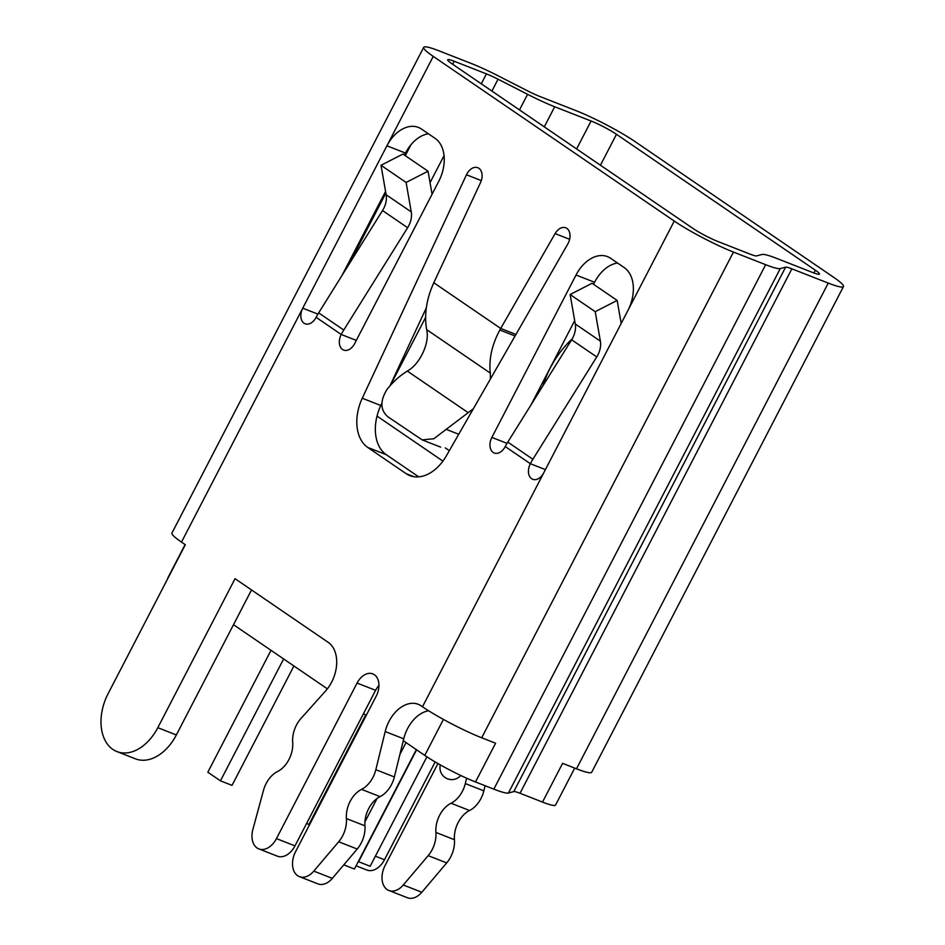 <?xml version="1.0" encoding="UTF-8"?>
<svg xmlns="http://www.w3.org/2000/svg" width="945" height="945" viewBox="0 0 945 945"><rect width="100%" height="100%" fill="white"/><g stroke="black" fill="none" stroke-linecap="round" stroke-linejoin="round"><path stroke-width="1.42" d="M466.641 778.207L465.318 783.57A23.649 15.994 111.4 0 1 451.037 803.238A23.649 15.994 -68.6 0 0 435.905 832.439A23.649 15.994 111.4 0 1 428.168 855.65L403.291 884.992A18.912 12.793 111.4 0 1 388.879 890.485A18.912 12.793 111.4 0 1 387.131 889.564A18.912 12.793 111.4 0 1 385.064 865.561L437.948 763.548M485.104 785.72L483.852 790.835A23.649 15.994 111.4 0 1 469.57 810.503A23.649 15.994 -68.6 0 0 454.439 839.703A23.649 15.994 111.4 0 1 446.702 862.915L421.824 892.257A18.912 12.793 111.4 0 1 407.413 897.75L388.879 890.485M435.172 761.93L384.473 859.749A18.912 12.793 111.4 0 1 366.861 870.038L356.1 865.821M493.833 789.146L765.674 264.695A47.297 5.351 27.4 0 0 780.263 268.581L508.41 793.032A47.297 5.351 -152.6 0 1 493.833 789.146L475.512 781.964L495.593 743.231L481.69 737.785A47.297 5.351 -152.6 0 1 422.486 706.777L421.104 705.832A31.35 21.203 -68.6 0 0 418.21 704.297A31.35 21.203 -68.6 0 0 385.194 731.548L375.827 769.702A23.649 15.994 111.4 0 1 361.545 789.37A23.649 15.994 -68.6 0 0 346.413 818.559A23.649 15.994 111.4 0 1 338.676 841.771L313.799 871.113A18.912 12.793 111.4 0 1 299.376 876.617A18.912 12.793 111.4 0 1 295.572 851.681L376.204 696.134A16.892 11.423 -68.6 0 0 374.362 674.706A16.892 11.423 -68.6 0 0 372.803 673.88A16.892 11.423 -68.6 0 0 357.068 683.07L276.448 838.617A18.912 12.793 111.4 0 1 258.835 848.905A18.912 12.793 111.4 0 1 252.87 829.486L263.478 790.386A23.649 15.994 111.4 0 1 277.558 771.51A23.649 15.994 -68.6 0 0 292.69 742.321A23.649 15.994 111.4 0 1 300.935 718.519L325.671 690.878A31.35 21.203 -68.6 0 0 328.234 642.376L235.045 578.694L157.815 727.685A43.919 29.697 111.4 0 1 116.932 751.582A43.919 29.697 111.4 0 1 108.084 693.713L185.314 544.722L181.487 542.099A47.297 5.351 -152.6 0 1 171.943 533.051L423.703 47.333A47.297 5.351 27.4 0 0 433.259 56.393L302.743 308.188A11.824 7.997 -68.6 0 0 305.129 323.769A11.824 7.997 -68.6 0 0 316.126 317.331A47.297 34.422 -55.7 0 1 318.666 312.878L382.524 210.558A20.27 14.754 124.3 0 0 386.162 194.764L381 165.292L402.936 154.047L428.038 171.21L432.066 194.221M258.835 848.905L277.369 856.17A18.912 12.793 -68.6 0 0 294.982 845.87L375.602 690.322A16.892 11.423 111.4 0 1 378.921 685.515M555.081 233.604A11.824 7.997 111.4 0 1 565.748 227.804A11.824 7.997 111.4 0 1 566.846 228.383A11.824 7.997 111.4 0 1 567.791 244.011L446.418 455.738A40.54 27.417 111.4 0 1 409.858 475.63A40.54 27.417 111.4 0 1 406.114 473.646L367.77 447.457A40.54 27.417 111.4 0 1 362.266 398.235L466.464 174.778A11.824 7.997 111.4 0 1 477.792 167.702A11.824 7.997 111.4 0 1 478.891 168.281A11.824 7.997 111.4 0 1 480.497 182.633L433.802 282.744L500.708 328.458L555.081 233.604L569.634 239.298M299.376 876.617L317.91 883.87A18.912 12.793 -68.6 0 0 332.333 878.377L357.21 849.035A23.649 15.994 -68.6 0 0 364.947 825.824A23.649 15.994 111.4 0 1 380.079 796.623A23.649 15.994 -68.6 0 0 394.36 776.955L403.728 738.813A31.35 21.203 111.4 0 1 428.617 710.77M403.267 740.703L424.766 755.398A40.54 4.583 27.4 0 0 475.512 781.964M251.512 589.952L233.498 624.692L327.372 688.846M363.553 713.569L366.223 715.389M473.339 408.76L433.861 438.728L422.155 439.886L387.887 416.816C380.15 410.024 379.925 400.786 387.214 389.092C393.297 381.626 399.995 375.614 407.295 371.066C419.863 364.392 430.046 342.551 426.632 329.604C424.092 314.472 426.49 298.856 433.802 282.744M617.51 263.005A33.784 22.845 -68.6 0 0 594.57 282.272L593.531 284.291M574.69 320.627L531.031 404.862M426.313 307.893L389.954 385.867M381.827 403.279L380.8 405.499A40.54 27.417 -68.6 0 0 377.02 416.083L442.91 461.113M404.413 155.063L405.452 153.055A33.784 22.845 111.4 0 1 428.404 133.777M813.952 272.999L815.381 270.235A20.27 2.292 -152.6 0 1 819.48 274.109A20.27 2.292 -152.6 0 1 812.96 272.621L776.577 258.363A47.297 5.351 27.4 0 0 761.989 254.477L756.626 255.906A20.27 2.292 -152.6 0 1 750.377 254.24L718.165 241.613A20.27 2.292 -152.6 0 1 692.791 228.324L451.793 63.658A20.27 2.292 -152.6 0 1 447.706 59.771A20.27 2.292 -152.6 0 1 454.214 61.26L452.667 64.248M422.486 706.777L543.729 472.866A11.824 7.997 111.4 0 1 532.732 479.292A11.824 7.997 111.4 0 1 530.346 463.711A47.297 34.422 -55.7 0 1 532.885 459.258L596.744 356.938A20.27 14.754 124.3 0 0 600.382 341.145L595.22 311.673L570.118 294.521L575.281 323.993A20.27 14.754 124.3 0 1 571.642 339.787L507.784 442.106A47.297 34.422 -55.7 0 0 505.244 446.56A11.824 7.997 111.4 0 1 494.235 452.998A11.824 7.997 111.4 0 1 491.861 437.417L576.037 275.019A33.784 22.845 111.4 0 1 607.481 256.627A33.784 22.845 111.4 0 1 610.612 258.28L624.232 267.6A33.784 22.845 111.4 0 1 627.917 310.468L674.257 221.071L433.259 56.393M356.3 340.389L341.228 334.483A11.824 7.997 -68.6 0 0 343.614 350.075A11.824 7.997 -68.6 0 0 354.623 343.637L438.799 181.239A33.784 22.845 -68.6 0 0 435.125 138.372L421.494 129.063A33.784 22.845 -68.6 0 0 418.375 127.41A33.784 22.845 -68.6 0 0 386.918 145.79L405.452 153.055M445.308 447.895L449.336 450.647M574.714 768.096L555.554 805.057A40.54 4.583 -152.6 0 1 542.513 802.081L562.594 763.347L576.497 768.793L828.257 283.087A47.297 5.351 27.4 0 0 843.472 286.548A47.297 5.351 27.4 0 0 833.915 277.487L635.005 141.573A47.297 5.351 27.4 0 0 575.8 110.565L539.406 96.307A20.27 2.292 -152.6 0 1 527.783 90.968L498.239 75.872A47.297 5.351 27.4 0 0 471.13 63.421L438.917 50.806A47.297 5.351 27.4 0 0 423.703 47.333M508.41 793.032L513.773 791.603A20.27 2.292 -152.6 0 1 520.022 793.268L542.513 802.081M185.114 544.58L167.938 577.726A40.54 4.583 27.4 0 0 167.915 578.281M843.472 286.548L591.7 772.254A47.297 5.351 -152.6 0 1 576.497 768.793M815.381 270.235L616.471 134.308L600.441 165.233M481.288 83.81L486.427 73.875A20.27 2.292 -152.6 0 1 498.05 79.215L527.593 94.311A47.297 5.351 27.4 0 0 554.703 106.761L591.097 121.019A20.27 2.292 -152.6 0 1 616.471 134.308M486.427 73.875L454.214 61.26M341.901 275.645L385.572 191.398M765.674 264.695L733.462 252.067L481.69 737.785M780.263 268.581L785.626 267.163A20.27 2.292 -152.6 0 1 791.875 268.829L828.257 283.087M674.257 221.071A47.297 5.351 27.4 0 0 733.462 252.067M543.729 472.866L627.917 310.468M425.616 317.402L390.38 385.395M377.02 416.083A40.54 27.417 -68.6 0 0 386.304 454.71L418.718 476.859M515.958 334.435L500.708 328.458M515.06 335.983L499.834 330.018C491.908 344.807 488.73 359.183 490.301 373.121L426.632 329.604M499.834 330.018L500.59 328.376M490.42 378.98L490.301 373.121M316.126 317.331L341.228 334.483A47.297 34.422 -55.7 0 1 343.767 330.029L407.626 227.71A20.27 14.754 124.3 0 0 411.264 211.916L406.102 182.444L381 165.292M406.102 182.444L428.038 171.21M595.22 311.673L617.156 300.427L621.184 323.45M570.118 294.521L592.054 283.276L617.156 300.427M116.932 751.582L135.466 758.847A43.919 29.697 -68.6 0 0 176.349 734.95L233.498 624.692M293.919 665.977L232.033 785.378L220.445 780.83L207.829 772.207L271.002 650.325M220.445 780.83L283.63 658.948M343.803 864.852L354.434 869.022L416.332 749.621M364.924 821.902L377.067 798.478M399.889 754.464L406.031 742.593M426.904 756.827L370.168 866.258L358.592 861.722L416.603 749.81M365.68 715.022L308.968 824.442L306.57 823.497M573.993 321.962A80.408 58.519 -55.7 0 1 574.832 321.406M543.08 385.548A80.408 58.519 -55.7 0 1 572.257 338.759M403.291 884.992L421.824 892.257M375.389 856.194L384.473 859.749M375.602 690.322L357.068 683.07M481.288 180.589L466.464 174.778M424.766 755.398L443.418 719.405M317.91 314.13L302.743 308.188L181.487 542.099M505.244 446.56L530.346 463.711L545.419 469.618M576.615 148.944L591.097 121.019M554.703 106.761L544.285 126.854M519.502 109.927L527.593 94.311M498.05 79.215L491.908 91.063M410.945 144.739L405.287 155.653M385.879 193.111L348.894 264.458M430.046 182.657L444.055 155.641M513.773 791.603L785.626 267.163M791.875 268.829L520.022 793.268M380.8 405.499L362.266 398.235M386.304 454.71L367.77 447.457M413.957 476.729L406.114 473.646M507.028 443.359L491.861 437.417M594.57 282.272L576.037 275.019M467.787 412.398L407.295 371.066M458.727 434.263L446.016 429.278M411.264 211.916L386.162 194.764M407.626 227.71L382.524 210.558M343.767 330.029L318.666 312.878M507.784 442.106L532.885 459.258M571.642 339.787L596.744 356.938M575.281 323.993L600.382 341.145M176.349 734.95L157.815 727.685M332.333 878.377L313.799 871.113M357.21 849.035L338.676 841.771M364.947 825.824L346.413 818.559M380.079 796.623L361.545 789.37M394.36 776.955L375.827 769.702M403.728 738.813L385.194 731.548M294.982 845.87L276.448 838.617M465.318 783.57L483.852 790.835M451.037 803.238L469.57 810.503M435.905 832.439L454.439 839.703M428.168 855.65L446.702 862.915M440.323 764.895A11.824 11.824 0 0 0 460.758 775.491M440.689 447.15L422.155 439.886"/></g></svg>
